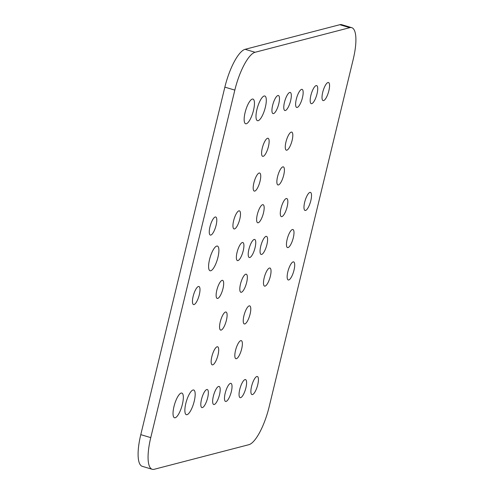 <?xml version="1.0" encoding="UTF-8"?>
<svg xmlns="http://www.w3.org/2000/svg" width="494" height="494" viewBox="0 0 494 494"><rect width="100%" height="100%" fill="white"/><g stroke="black" fill="none" stroke-linecap="round" stroke-linejoin="round"><path stroke-width="0.74" d="M258.164 120.684A12.875 3.773 -73.4 0 1 257.473 120.684A12.875 3.773 -73.4 0 1 257.22 108.353A12.875 3.773 -73.4 0 1 264.129 96.009A12.875 3.773 -73.4 0 1 264.821 96.009A12.875 3.773 -73.4 0 1 265.074 108.34A12.875 3.773 -73.4 0 1 258.164 120.684M210.852 235.07A9.429 2.766 -73.4 0 1 210.345 235.076A9.429 2.766 -73.4 0 1 210.16 226.042A9.429 2.766 -73.4 0 1 215.223 217.002A9.429 2.766 -73.4 0 1 215.724 217.002A9.429 2.766 -73.4 0 1 215.909 226.03A9.429 2.766 -73.4 0 1 210.852 235.07M234.527 228.92A9.429 2.766 -73.4 0 1 234.026 228.92A9.429 2.766 -73.4 0 1 233.841 219.892A9.429 2.766 -73.4 0 1 238.898 210.852A9.429 2.766 -73.4 0 1 239.405 210.845A9.429 2.766 -73.4 0 1 239.59 219.879A9.429 2.766 -73.4 0 1 234.527 228.92M254.774 191.092A9.429 2.766 -73.4 0 1 254.268 191.092A9.429 2.766 -73.4 0 1 254.083 182.064A9.429 2.766 -73.4 0 1 259.146 173.024A9.429 2.766 -73.4 0 1 259.646 173.024A9.429 2.766 -73.4 0 1 259.838 182.051A9.429 2.766 -73.4 0 1 254.774 191.092M263.178 156.339A9.429 2.766 -73.4 0 1 262.678 156.345A9.429 2.766 -73.4 0 1 262.493 147.311A9.429 2.766 -73.4 0 1 267.55 138.271A9.429 2.766 -73.4 0 1 268.057 138.271A9.429 2.766 -73.4 0 1 268.242 147.298A9.429 2.766 -73.4 0 1 263.178 156.339M273.522 113.595A9.429 2.766 -73.4 0 1 273.021 113.595A9.429 2.766 -73.4 0 1 272.836 104.567A9.429 2.766 -73.4 0 1 277.894 95.527A9.429 2.766 -73.4 0 1 278.4 95.527A9.429 2.766 -73.4 0 1 278.585 104.555A9.429 2.766 -73.4 0 1 273.522 113.595M285.359 110.52A9.429 2.766 -73.4 0 1 284.859 110.52A9.429 2.766 -73.4 0 1 284.674 101.492A9.429 2.766 -73.4 0 1 289.731 92.452A9.429 2.766 -73.4 0 1 290.237 92.446A9.429 2.766 -73.4 0 1 290.423 101.48A9.429 2.766 -73.4 0 1 285.359 110.52M297.197 107.445A9.429 2.766 -73.4 0 1 296.696 107.445A9.429 2.766 -73.4 0 1 296.511 98.417A9.429 2.766 -73.4 0 1 301.568 89.371A9.429 2.766 -73.4 0 1 302.075 89.371A9.429 2.766 -73.4 0 1 302.26 98.405A9.429 2.766 -73.4 0 1 297.197 107.445M286.86 150.188A9.429 2.766 -73.4 0 1 286.353 150.188A9.429 2.766 -73.4 0 1 286.168 141.161A9.429 2.766 -73.4 0 1 291.232 132.12A9.429 2.766 -73.4 0 1 291.732 132.114A9.429 2.766 -73.4 0 1 291.917 141.148A9.429 2.766 -73.4 0 1 286.86 150.188M278.449 184.941A9.429 2.766 -73.4 0 1 277.949 184.941A9.429 2.766 -73.4 0 1 277.764 175.907A9.429 2.766 -73.4 0 1 282.821 166.867A9.429 2.766 -73.4 0 1 283.328 166.867A9.429 2.766 -73.4 0 1 283.513 175.901A9.429 2.766 -73.4 0 1 278.449 184.941M258.208 222.769A9.429 2.766 -73.4 0 1 257.701 222.769A9.429 2.766 -73.4 0 1 257.516 213.735A9.429 2.766 -73.4 0 1 262.58 204.695A9.429 2.766 -73.4 0 1 263.08 204.695A9.429 2.766 -73.4 0 1 263.265 213.729A9.429 2.766 -73.4 0 1 258.208 222.769M281.883 216.613A9.429 2.766 -73.4 0 1 281.376 216.613A9.429 2.766 -73.4 0 1 281.191 207.585A9.429 2.766 -73.4 0 1 286.254 198.545A9.429 2.766 -73.4 0 1 286.761 198.545A9.429 2.766 -73.4 0 1 286.946 207.573A9.429 2.766 -73.4 0 1 281.883 216.613M311.763 103.66A9.429 2.766 -73.4 0 1 311.257 103.66A9.429 2.766 -73.4 0 1 311.072 94.632A9.429 2.766 -73.4 0 1 316.135 85.592A9.429 2.766 -73.4 0 1 316.635 85.592A9.429 2.766 -73.4 0 1 316.821 94.62A9.429 2.766 -73.4 0 1 311.763 103.66M323.601 100.585A9.429 2.766 -73.4 0 1 323.095 100.585A9.429 2.766 -73.4 0 1 322.909 91.557A9.429 2.766 -73.4 0 1 327.973 82.517A9.429 2.766 -73.4 0 1 328.473 82.51A9.429 2.766 -73.4 0 1 328.658 91.544A9.429 2.766 -73.4 0 1 323.601 100.585M305.558 210.463A9.429 2.766 -73.4 0 1 305.057 210.463A9.429 2.766 -73.4 0 1 304.872 201.435A9.429 2.766 -73.4 0 1 309.929 192.394A9.429 2.766 -73.4 0 1 310.436 192.388A9.429 2.766 -73.4 0 1 310.621 201.422A9.429 2.766 -73.4 0 1 305.558 210.463M288.039 247.58A9.429 2.766 -73.4 0 1 287.533 247.58A9.429 2.766 -73.4 0 1 287.347 238.553A9.429 2.766 -73.4 0 1 292.411 229.512A9.429 2.766 -73.4 0 1 292.911 229.512A9.429 2.766 -73.4 0 1 293.096 238.54A9.429 2.766 -73.4 0 1 288.039 247.58M252.477 394.583A9.429 2.766 -73.4 0 1 251.971 394.583A9.429 2.766 -73.4 0 1 251.786 385.548A9.429 2.766 -73.4 0 1 256.849 376.508A9.429 2.766 -73.4 0 1 257.349 376.508A9.429 2.766 -73.4 0 1 257.535 385.542A9.429 2.766 -73.4 0 1 252.477 394.583M240.634 397.658A9.429 2.766 -73.4 0 1 240.133 397.658A9.429 2.766 -73.4 0 1 239.948 388.63A9.429 2.766 -73.4 0 1 245.005 379.583A9.429 2.766 -73.4 0 1 245.512 379.583A9.429 2.766 -73.4 0 1 245.697 388.617A9.429 2.766 -73.4 0 1 240.634 397.658M288.743 279.962A9.429 2.766 -73.4 0 1 288.243 279.968A9.429 2.766 -73.4 0 1 288.058 270.934A9.429 2.766 -73.4 0 1 293.115 261.894A9.429 2.766 -73.4 0 1 293.621 261.894A9.429 2.766 -73.4 0 1 293.807 270.922A9.429 2.766 -73.4 0 1 288.743 279.962M265.068 286.119A9.429 2.766 -73.4 0 1 264.568 286.119A9.429 2.766 -73.4 0 1 264.376 277.091A9.429 2.766 -73.4 0 1 269.44 268.044A9.429 2.766 -73.4 0 1 269.946 268.044A9.429 2.766 -73.4 0 1 270.132 277.078A9.429 2.766 -73.4 0 1 265.068 286.119M244.82 323.947A9.429 2.766 -73.4 0 1 244.32 323.947A9.429 2.766 -73.4 0 1 244.135 314.913A9.429 2.766 -73.4 0 1 249.192 305.872A9.429 2.766 -73.4 0 1 249.698 305.872A9.429 2.766 -73.4 0 1 249.884 314.906A9.429 2.766 -73.4 0 1 244.82 323.947M236.416 358.693A9.429 2.766 -73.4 0 1 235.91 358.7A9.429 2.766 -73.4 0 1 235.724 349.666A9.429 2.766 -73.4 0 1 240.788 340.625A9.429 2.766 -73.4 0 1 241.288 340.625A9.429 2.766 -73.4 0 1 241.473 349.653A9.429 2.766 -73.4 0 1 236.416 358.693M226.073 401.443A9.429 2.766 -73.4 0 1 225.573 401.443A9.429 2.766 -73.4 0 1 225.388 392.409A9.429 2.766 -73.4 0 1 230.445 383.369A9.429 2.766 -73.4 0 1 230.951 383.369A9.429 2.766 -73.4 0 1 231.136 392.397A9.429 2.766 -73.4 0 1 226.073 401.443M214.235 404.518A9.429 2.766 -73.4 0 1 213.735 404.518A9.429 2.766 -73.4 0 1 213.544 395.484A9.429 2.766 -73.4 0 1 218.607 386.444A9.429 2.766 -73.4 0 1 219.114 386.444A9.429 2.766 -73.4 0 1 219.299 395.478A9.429 2.766 -73.4 0 1 214.235 404.518M202.398 407.593A9.429 2.766 -73.4 0 1 201.892 407.593A9.429 2.766 -73.4 0 1 201.706 398.565A9.429 2.766 -73.4 0 1 206.77 389.525A9.429 2.766 -73.4 0 1 207.27 389.519A9.429 2.766 -73.4 0 1 207.455 398.553A9.429 2.766 -73.4 0 1 202.398 407.593M212.735 364.85A9.429 2.766 -73.4 0 1 212.235 364.85A9.429 2.766 -73.4 0 1 212.049 355.822A9.429 2.766 -73.4 0 1 217.107 346.776A9.429 2.766 -73.4 0 1 217.613 346.776A9.429 2.766 -73.4 0 1 217.798 355.81A9.429 2.766 -73.4 0 1 212.735 364.85M221.145 330.097A9.429 2.766 -73.4 0 1 220.639 330.097A9.429 2.766 -73.4 0 1 220.454 321.069A9.429 2.766 -73.4 0 1 225.517 312.029A9.429 2.766 -73.4 0 1 226.017 312.029A9.429 2.766 -73.4 0 1 226.209 321.057A9.429 2.766 -73.4 0 1 221.145 330.097M194.037 304.576A9.429 2.766 -73.4 0 1 193.531 304.576A9.429 2.766 -73.4 0 1 193.345 295.548A9.429 2.766 -73.4 0 1 198.409 286.501A9.429 2.766 -73.4 0 1 198.909 286.501A9.429 2.766 -73.4 0 1 199.094 295.536A9.429 2.766 -73.4 0 1 194.037 304.576M246.321 123.759A12.875 3.773 -73.4 0 1 245.635 123.759A12.875 3.773 -73.4 0 1 245.382 111.428A12.875 3.773 -73.4 0 1 252.292 99.084A12.875 3.773 -73.4 0 1 252.977 99.084A12.875 3.773 -73.4 0 1 253.231 111.416A12.875 3.773 -73.4 0 1 246.321 123.759M210.759 270.755A12.875 3.773 -73.4 0 1 210.073 270.755A12.875 3.773 -73.4 0 1 209.82 258.43A12.875 3.773 -73.4 0 1 216.73 246.08A12.875 3.773 -73.4 0 1 217.416 246.08A12.875 3.773 -73.4 0 1 217.669 258.411A12.875 3.773 -73.4 0 1 210.759 270.755M175.197 417.757A12.875 3.773 -73.4 0 1 174.512 417.757A12.875 3.773 -73.4 0 1 174.258 405.426A12.875 3.773 -73.4 0 1 181.168 393.082A12.875 3.773 -73.4 0 1 181.854 393.082A12.875 3.773 -73.4 0 1 182.107 405.407A12.875 3.773 -73.4 0 1 175.197 417.757M217.712 298.425A9.429 2.766 -73.4 0 1 217.212 298.425A9.429 2.766 -73.4 0 1 217.027 289.391A9.429 2.766 -73.4 0 1 222.084 280.351A9.429 2.766 -73.4 0 1 222.59 280.351A9.429 2.766 -73.4 0 1 222.775 289.379A9.429 2.766 -73.4 0 1 217.712 298.425M237.96 260.597A9.429 2.766 -73.4 0 1 237.453 260.597A9.429 2.766 -73.4 0 1 237.268 251.563A9.429 2.766 -73.4 0 1 242.332 242.523A9.429 2.766 -73.4 0 1 242.832 242.523A9.429 2.766 -73.4 0 1 243.023 251.551A9.429 2.766 -73.4 0 1 237.96 260.597M261.635 254.441A9.429 2.766 -73.4 0 1 261.135 254.441A9.429 2.766 -73.4 0 1 260.949 245.413A9.429 2.766 -73.4 0 1 266.007 236.373A9.429 2.766 -73.4 0 1 266.513 236.373A9.429 2.766 -73.4 0 1 266.698 245.401A9.429 2.766 -73.4 0 1 261.635 254.441M241.393 292.269A9.429 2.766 -73.4 0 1 240.887 292.269A9.429 2.766 -73.4 0 1 240.702 283.241A9.429 2.766 -73.4 0 1 245.765 274.201A9.429 2.766 -73.4 0 1 246.265 274.201A9.429 2.766 -73.4 0 1 246.45 283.229A9.429 2.766 -73.4 0 1 241.393 292.269M249.797 257.516A9.429 2.766 -73.4 0 1 249.297 257.522A9.429 2.766 -73.4 0 1 249.112 248.488A9.429 2.766 -73.4 0 1 254.169 239.448A9.429 2.766 -73.4 0 1 254.676 239.448A9.429 2.766 -73.4 0 1 254.861 248.476A9.429 2.766 -73.4 0 1 249.797 257.516M187.035 414.676A12.875 3.773 -73.4 0 1 186.349 414.682A12.875 3.773 -73.4 0 1 186.096 402.351A12.875 3.773 -73.4 0 1 193.006 390.007A12.875 3.773 -73.4 0 1 193.691 390.001A12.875 3.773 -73.4 0 1 193.944 402.332A12.875 3.773 -73.4 0 1 187.035 414.676M152.251 469.3L142.284 466.336A36.26 10.633 -73.4 0 1 140.784 434.652L224.856 87.142A36.26 10.633 -73.4 0 1 245.104 49.314L339.816 24.706A36.26 10.633 -73.4 0 1 341.749 24.7L351.716 27.664A36.26 10.633 -73.4 0 1 353.216 59.348L269.144 406.858A36.26 10.633 -73.4 0 1 248.896 444.686L154.184 469.294A36.26 10.633 -73.4 0 1 152.251 469.3A36.26 10.633 -73.4 0 1 150.756 437.622L234.829 90.106A36.26 10.633 -73.4 0 1 255.071 52.278L349.783 27.67A36.26 10.633 -73.4 0 1 351.716 27.664M245.104 49.314L255.071 52.278M224.856 87.142L234.829 90.106M339.816 24.706L349.783 27.67M140.784 434.652L150.756 437.622"/></g></svg>
